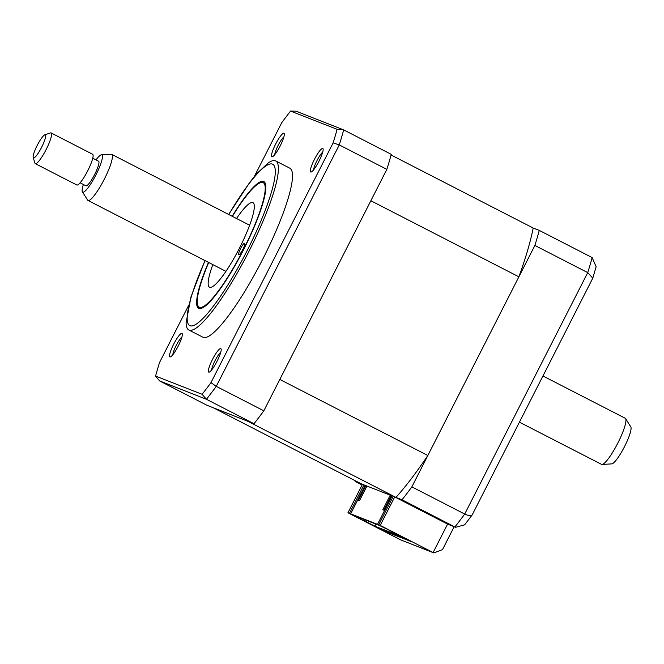 <?xml version="1.0" encoding="UTF-8"?>
<svg xmlns="http://www.w3.org/2000/svg" width="664" height="664" viewBox="0 0 664 664"><rect width="100%" height="100%" fill="white"/><g stroke="black" fill="none" stroke-linecap="round" stroke-linejoin="round"><path stroke-width="1" d="M361.257 483.815L213.244 407.746L247.913 421.333L395.935 497.402L361.257 483.815M393.229 496.348L378.721 524.826L380.215 525.407L394.723 496.929L402.019 499.784A203.026 37.508 -62.8 0 0 411.854 486.878L534.869 245.448A203.026 37.508 -62.8 0 0 539.276 230.408L533.184 228.026A181.43 33.515 117.2 0 1 518.883 276.822L427.832 455.504A181.43 33.515 117.2 0 1 395.935 497.402M427.832 455.504L279.818 379.434L370.861 200.752L518.883 276.822M533.184 228.026L391.079 154.994M378.721 524.826L410.601 541.351L384.174 531.009L375.185 526.428M363.955 484.869L349.447 513.347L375.127 526.544M592.786 278.158L472.154 514.957L464.634 524.859L455.645 527.299L454.881 526.959A203.026 37.508 -62.8 0 0 464.717 514.044L587.731 272.613A203.026 37.508 -62.8 0 0 592.139 257.574L596.131 266.737L592.786 278.158L587.731 272.613L534.869 245.448M455.645 527.299L447.586 524.095L454.881 526.959L402.019 499.784M472.295 514.359C471.938 516.31 469.415 516.202 464.717 514.044L411.854 486.878M355.348 480.777A203.026 37.508 -62.8 0 0 355.174 481.433L362.461 484.288L347.953 512.766L400.815 539.932L433.841 552.921L442.481 549.634L454.159 526.718M380.215 525.407L433.841 552.921M394.723 496.929L447.586 524.095L433.077 552.572L400.815 539.932M539.276 230.408L592.139 257.574M355.174 481.433L362.104 484.994M347.953 512.766L349.447 513.347M212.488 359.456A13.222 2.44 -62.8 0 0 209.251 372.106A13.222 2.44 -62.8 0 0 217.062 361.249A13.222 2.44 -62.8 0 0 221.12 349.015A13.222 2.44 -62.8 0 0 212.488 359.456M220.755 352.227A10.798 1.992 -62.8 0 0 215.02 360.701A10.798 1.992 -62.8 0 0 211.65 369.939M173.661 344.234A13.222 2.44 -62.8 0 0 170.416 356.892A13.222 2.44 -62.8 0 0 178.226 346.027A13.222 2.44 -62.8 0 0 182.285 333.793A13.222 2.44 -62.8 0 0 173.661 344.234M181.928 337.013A10.798 1.992 -62.8 0 0 176.192 345.488A10.798 1.992 -62.8 0 0 172.823 354.725M275.618 144.13A13.222 2.44 -62.8 0 0 272.381 156.779A13.222 2.44 -62.8 0 0 280.191 145.922A13.222 2.44 -62.8 0 0 284.25 133.688A13.222 2.44 -62.8 0 0 275.618 144.13M283.885 136.9A10.798 1.992 -62.8 0 0 278.15 145.375A10.798 1.992 -62.8 0 0 274.78 154.612M314.454 159.343A13.222 2.44 -62.8 0 0 311.208 172.001A13.222 2.44 -62.8 0 0 319.019 161.136A13.222 2.44 -62.8 0 0 323.077 148.902A13.222 2.44 -62.8 0 0 314.454 159.343M322.721 152.114A10.798 1.992 -62.8 0 0 316.985 160.597A10.798 1.992 -62.8 0 0 313.615 169.835M204.96 260.562L191.058 296.634L186.094 322.754A95.035 17.554 -62.8 0 0 188.808 329.975L202.902 337.212A95.035 17.554 -62.8 0 0 262.77 259.126A95.035 17.554 -62.8 0 0 289.778 168.158L275.684 160.92A95.035 17.554 -62.8 0 0 268.231 162.912L256.877 173.561L249.988 182.027L228.657 214.455M188.808 329.975A95.035 17.554 -62.8 0 0 248.676 251.88A95.035 17.554 -62.8 0 0 275.684 160.92M232.176 216.265A71.272 13.172 117.2 0 1 263.815 181.529A71.272 13.172 117.2 0 1 243.555 249.755A71.272 13.172 117.2 0 1 198.66 308.32A71.272 13.172 117.2 0 1 208.479 262.371M254.005 423.723L206.421 399.272L159.576 380.912L207.151 405.364L254.005 423.723A203.026 37.508 -62.8 0 0 263.832 410.808L386.846 169.378A203.026 37.508 -62.8 0 0 391.254 154.347L343.678 129.895A203.026 37.508 117.2 0 1 339.271 144.926L216.256 386.357A203.026 37.508 117.2 0 1 206.421 399.272L202.097 394.291L155.575 376.065A200.561 37.051 117.2 0 1 159.551 362.486L188.559 305.556M263.832 410.808L216.256 386.357L210.969 382.63A200.561 37.051 117.2 0 1 202.097 394.291M386.846 169.378L339.271 144.926L333.129 142.893L210.969 382.63M254.237 176.665L281.71 122.74A200.561 37.051 117.2 0 1 290.583 111.079L337.104 129.314A200.561 37.051 117.2 0 1 333.129 142.893M290.583 111.079L296.061 111.187L343.678 129.895M337.104 129.314L342.906 129.546M159.576 380.912L155.575 376.065M244.634 243.248A6.482 1.195 -62.8 0 0 240.6 248.527A6.482 1.195 -62.8 0 0 238.733 254.785A6.482 1.195 -62.8 0 0 238.749 254.793A6.482 1.195 -62.8 0 0 242.783 249.515A6.482 1.195 -62.8 0 0 244.651 243.256A6.482 1.195 -62.8 0 0 244.634 243.248M208.712 262.488A69.977 12.931 -62.8 0 0 197.656 304.95A69.977 12.931 -62.8 0 0 199.474 307.266A69.977 12.931 -62.8 0 0 243.331 249.664A69.977 12.931 -62.8 0 0 263.002 182.583A69.977 12.931 -62.8 0 0 260.487 182.683A69.977 12.931 -62.8 0 0 232.4 216.381M236.542 218.506A47.517 8.781 117.2 0 1 252.81 202.595A47.517 8.781 117.2 0 1 252.959 202.661A47.517 8.781 117.2 0 1 239.248 248.543A47.517 8.781 117.2 0 1 209.666 287.255A47.517 8.781 117.2 0 1 209.517 287.188A47.517 8.781 117.2 0 1 212.845 264.612M390.241 495.17L382.796 509.794L383.842 510.209L391.287 495.585M365.897 485.633L358.452 500.258L359.498 500.664L366.943 486.048M392.034 495.875L377.526 524.352L384.697 528.038L379.8 525.614L354.41 515.662L358.568 517.795L358.776 517.372M364.387 519.572L363.855 520.609L364.602 520.9L365.134 519.862M375.857 524.07L374.803 526.145L364.602 520.9M374.803 526.145L400.193 536.089L390.092 530.66M390.797 531.026L405.53 538.595M389.992 530.851L390.739 531.142M405.472 538.711L378.588 528.179L363.855 520.609M358.568 517.795L350.642 513.82L365.15 485.342M377.526 524.352L350.642 513.82M83.382 184.484A20.933 3.868 -62.8 0 0 82.394 191.83A20.933 3.868 -62.8 0 0 95.898 174.931A20.933 3.868 -62.8 0 0 101.418 154.82A20.933 3.868 -62.8 0 0 96.014 159.891M101.418 154.82L111.145 154.239A25.921 4.789 117.2 0 1 111.677 154.347A25.921 4.789 117.2 0 1 104.314 179.155A25.921 4.789 117.2 0 1 87.988 200.445A25.921 4.789 117.2 0 1 87.598 200.071L82.394 191.83M41.658 147.225A12.956 2.39 -62.8 0 0 44.837 134.825A12.956 2.39 -62.8 0 0 37.176 145.474A12.956 2.39 -62.8 0 0 33.2 157.468A12.956 2.39 -62.8 0 0 41.658 147.225M44.837 134.825L50.414 132.924A17.281 3.196 117.2 0 1 51.095 132.924A17.281 3.196 117.2 0 1 46.181 149.458A17.281 3.196 117.2 0 1 35.3 163.659A17.281 3.196 117.2 0 1 34.901 163.112L33.2 157.468M625.604 418.619L630.8 426.869A20.933 3.868 117.2 0 1 624.534 446.598A20.933 3.868 117.2 0 1 611.776 463.879L602.049 464.451A25.921 4.789 -62.8 0 0 617.844 443.054A25.921 4.789 -62.8 0 0 625.604 418.619A25.921 4.789 -62.8 0 0 625.214 418.245L542.961 375.982M35.3 163.659L76.833 184.999A17.281 3.196 -62.8 0 0 87.714 170.806A17.281 3.196 -62.8 0 0 92.628 154.264L51.095 132.924M80.112 182.808L85.963 185.812A13.819 2.556 -62.8 0 0 94.67 174.449A13.819 2.556 -62.8 0 0 98.596 161.219L92.752 158.215M519.431 422.171L601.518 464.352A25.921 4.789 -62.8 0 0 602.049 464.451M384.448 530.478L384.174 531.009M205.101 260.637A90.711 16.758 -62.8 0 0 192.56 325.825A90.711 16.758 -62.8 0 0 246.917 251.067A90.711 16.758 -62.8 0 0 274.332 166.017A90.711 16.758 -62.8 0 0 228.798 214.53M197.656 304.95L198.677 308.328M260.487 182.683L263.84 181.538M249.631 225.237L111.677 154.347M225.934 271.344L87.988 200.445"/></g></svg>
